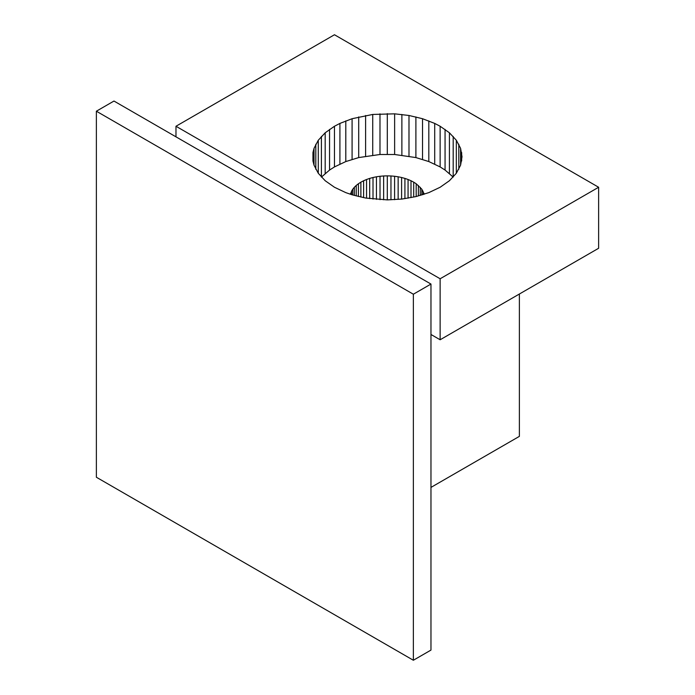 <?xml version="1.0" encoding="UTF-8"?>
<svg xmlns="http://www.w3.org/2000/svg" width="695" height="695" viewBox="0 0 695 695"><rect width="100%" height="100%" fill="white"/><g stroke="black" fill="none" stroke-linecap="round" stroke-linejoin="round"><path stroke-width="1.04" d="M413.36 294.22L96.37 111.209L113.98 101.044L430.969 284.055L413.36 294.22L413.36 660.25L96.37 477.239L96.37 111.209M413.36 660.25L430.969 650.086L430.969 284.055M416.183 196.529L416.183 183.741L421.813 189.17L424.202 194.218M413.716 197.059L413.716 182.177L416.183 183.741M411.006 197.623L411.006 180.752L413.716 182.177M408.061 198.171L408.061 179.492L411.006 180.752M404.916 198.622L404.916 178.407L408.061 179.492M401.597 199.091L401.597 177.503L404.916 178.407M398.148 199.387L398.148 176.791L401.597 177.503M394.595 199.691L394.595 176.269L398.148 176.791M390.964 199.786L390.964 175.965L394.595 176.269M453.192 136.42L453.192 177.095L445.061 170.058L440.135 166.922L440.135 126.255L449.422 132.788L456.328 140.251L460.585 148.339L462.019 156.757L460.585 165.175L456.328 173.263L449.422 180.726L440.135 187.259L428.815 192.628L415.897 196.607L401.875 199.065L387.306 199.891L387.306 175.861L390.964 175.965M383.64 199.786L383.64 175.965L387.306 175.861M380.017 199.691L380.017 176.269L383.64 175.965M376.455 199.387L376.455 176.791L380.017 176.269M373.007 199.091L373.007 177.503L376.455 176.791M369.697 198.622L369.697 178.407L373.007 177.503M366.552 198.171L366.552 179.492L369.697 178.407M363.607 197.623L363.607 180.752L366.552 179.492M360.887 197.059L360.887 182.177L363.607 180.752M358.429 196.529L358.429 183.741L360.887 182.177M356.24 195.938L356.24 185.443L358.429 183.741M354.354 195.425L354.354 187.259L356.24 185.443M352.791 194.991L352.791 189.17L354.354 187.259M351.557 194.617L351.557 191.168L352.791 189.17M350.662 194.305L351.557 191.168M350.41 194.218L350.662 193.219M418.364 195.938L418.364 185.443M420.249 195.425L420.249 187.259M421.813 194.991L421.813 189.17M423.055 194.617L423.055 191.168M423.941 194.305L423.941 193.219M445.061 170.058L445.061 129.392M449.422 173.463L449.422 132.788M456.328 173.263L456.328 140.251M458.804 169.276L458.804 144.239M460.585 165.175L460.585 148.339M461.654 160.988L461.654 152.526M387.306 199.891L365.613 198.04L352.087 194.8L345.797 192.628L334.469 187.259L325.182 180.726L318.275 173.263L314.027 165.175L312.95 160.988L312.95 152.526L314.027 148.339L318.275 140.251L325.182 132.788L334.469 126.255L339.907 123.415L352.087 118.715L372.729 114.449L394.63 113.832L408.99 115.483L422.525 118.715L434.705 123.415L440.135 126.255M440.135 166.922L428.815 161.561L415.897 157.574L394.63 154.499L379.983 154.499L358.707 157.574L345.797 161.561L334.469 166.922L329.552 170.058L321.411 177.095L321.411 136.42M312.95 160.988L312.95 152.526M314.027 165.175L314.027 148.339M315.808 169.276L315.808 144.239M318.275 173.263L318.275 140.251M325.182 173.463L325.182 132.788M329.552 170.058L329.552 129.392M334.469 166.922L334.469 126.255M339.907 164.081L339.907 123.415M345.797 161.561L345.797 120.895M352.087 159.381L352.087 118.715M358.707 157.574L358.707 116.908M365.613 156.149L365.613 115.483M372.729 155.124L372.729 114.449M379.983 154.499L379.983 113.832M387.306 154.29L387.306 113.624M394.63 154.499L394.63 113.832M401.875 155.124L401.875 114.449M408.99 156.149L408.99 115.483M415.897 157.574L415.897 116.908M422.525 159.381L422.525 118.715M428.815 161.561L428.815 120.895M434.705 164.081L434.705 123.415M519.382 294.02L519.382 436.364L430.969 487.404M281.284 197.632L334.469 228.342M430.969 334.477L440.135 339.768L598.63 248.263L598.63 187.259L334.469 34.75L175.974 126.255L440.135 278.764L440.135 339.768M175.974 126.255L175.974 136.837M440.135 278.764L598.63 187.259"/></g></svg>
